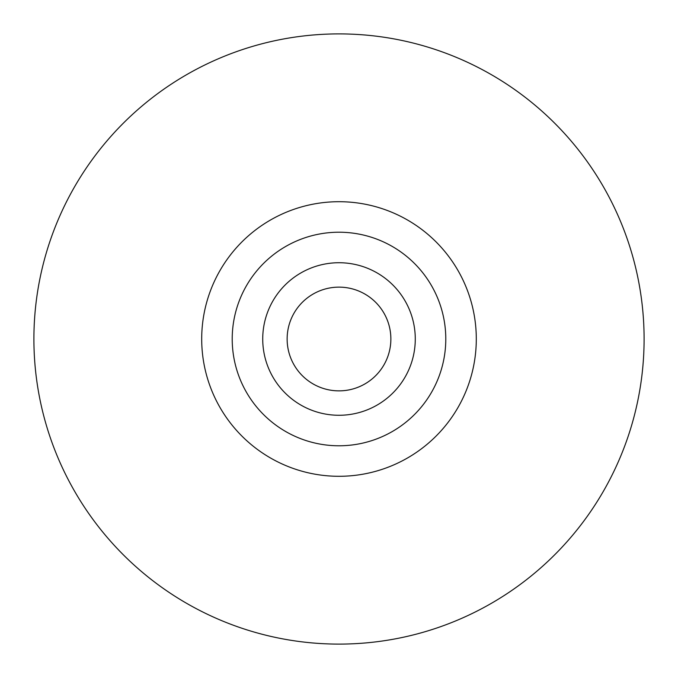 <?xml version="1.0" encoding="UTF-8"?>
<svg xmlns="http://www.w3.org/2000/svg" width="678" height="678" viewBox="0 0 678 678"><rect width="100%" height="100%" fill="white"/><g stroke="black" fill="none" stroke-linecap="round" stroke-linejoin="round"><path stroke-width="1.02" d="M476.295 339A137.295 137.295 0 0 1 270.353 457.904A137.295 137.295 0 0 1 270.353 220.096A137.295 137.295 0 0 1 476.295 339M445.785 339A106.785 106.785 0 0 1 285.608 431.479A106.785 106.785 0 0 1 285.608 246.521A106.785 106.785 0 0 1 445.785 339M415.275 339A76.275 76.275 0 0 1 300.863 405.054A76.275 76.275 0 0 1 300.863 272.946A76.275 76.275 0 0 1 415.275 339M644.1 339A305.1 305.1 0 0 1 186.45 603.225A305.1 305.1 0 0 1 186.45 74.775A305.1 305.1 0 0 1 644.1 339M390.867 339A51.867 51.867 0 0 1 313.067 383.918A51.867 51.867 0 0 1 313.067 294.083A51.867 51.867 0 0 1 390.867 339"/></g></svg>
